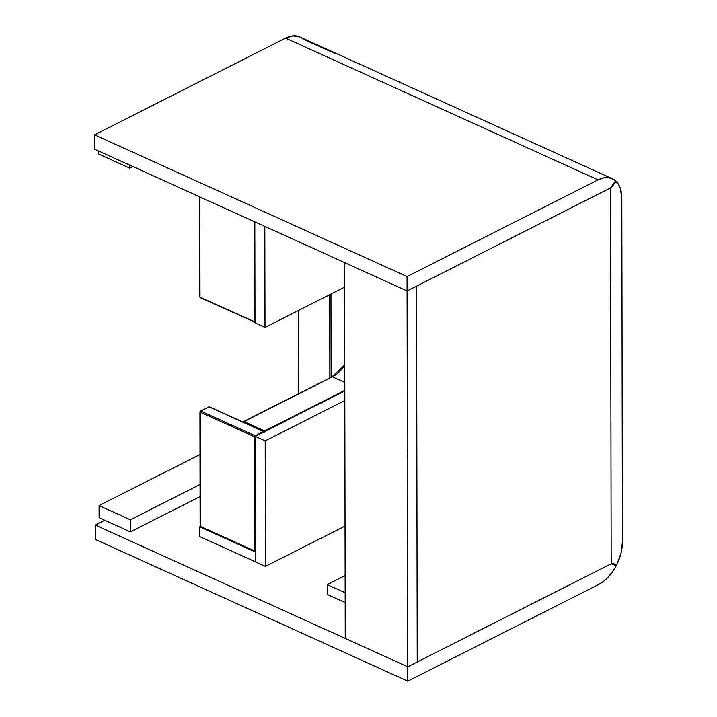<?xml version="1.0" encoding="UTF-8"?>
<svg xmlns="http://www.w3.org/2000/svg" width="717" height="717" viewBox="0 0 717 717"><rect width="100%" height="100%" fill="white"/><g stroke="black" fill="none" stroke-linecap="round" stroke-linejoin="round"><path stroke-width="1.08" d="M327.293 594.456L345.173 602.567L327.293 594.456L327.275 584.624L345.155 592.735L327.275 584.624L345.128 575.581L327.275 584.624L327.293 594.456M610.534 188.67L611.189 563.006L616.745 564.736L620.976 553.39L622.437 542.142L621.836 198.125L620.339 188.374L618.529 184.448L616.082 181.329L610.534 188.67L611.189 563.006L616.745 564.736A34.47 20.838 -65.6 0 0 622.437 542.142L621.836 198.125A34.47 20.838 -65.6 0 0 616.082 181.329L615.446 181.034L616.082 181.329L610.534 188.67M199.801 536.63L255.422 561.85L199.801 536.63L199.783 526.798L255.404 552.027L255.422 561.85L265.424 566.385L265.2 440.856L255.198 436.321L255.422 561.85L265.424 566.385L345.038 526.072L265.424 566.385L265.2 440.856L344.823 400.543L265.2 440.856L255.198 436.321L255.422 561.85L255.404 552.027L199.783 526.798L200.303 526.529L199.783 526.798L199.801 536.63M344.626 287.105L265.003 327.418L264.824 226.42L265.003 327.418L344.626 287.105M344.805 390.953L255.198 436.321L344.805 390.953M254.831 221.885L255.001 322.883L265.003 327.418L255.001 322.883L254.831 221.885M201.002 526.78A0.86 0.52 -65.6 0 1 200.401 526.323L200.204 412.132L254.58 436.796L254.777 550.988L200.401 526.323L200.177 411.549A0.86 0.547 63.1 0 1 200.796 411.074L209.104 406.871L263.471 431.535L255.171 435.739L200.796 411.074L209.104 406.871A0.86 0.52 -65.6 0 1 209.463 406.844A0.86 0.52 114.4 0 0 209.104 406.871A0.86 0.547 -116.9 0 0 208.71 406.862A0.86 0.547 63.1 0 1 209.104 406.871L263.471 431.535A0.86 0.52 -65.6 0 1 264.053 431.84M209.669 407.131A0.86 0.52 114.4 0 0 209.463 406.844L200.41 411.065L199.935 411.836L200.133 526.027L200.643 526.807A0.86 0.52 114.4 0 1 200.401 526.323L254.777 550.988A0.86 0.52 114.4 0 0 255.01 551.472A0.86 0.52 -65.6 0 1 254.777 550.988L255.404 551.095L254.777 550.988L254.58 436.796A0.86 0.52 -65.6 0 1 255.171 435.739L200.796 411.074L200.177 411.549L200.204 412.132L200.796 411.074L200.204 412.132L254.58 436.796L255.799 436.778L255.171 435.739A0.86 0.547 63.1 0 1 255.593 436.124M263.892 431.921A0.86 0.547 -116.9 0 0 263.471 431.535L264.098 432.575M200.796 411.074A0.86 0.52 114.4 0 0 200.204 412.132M263.471 431.535L255.171 435.739L254.58 436.796L255.198 436.904M255.001 322.318A0.86 0.547 63.1 0 1 254.974 322.3L255.593 321.825L254.374 321.843L254.203 221.598L254.374 321.843L200.007 297.188L199.828 196.933L200.007 297.188A0.86 0.52 114.4 0 0 200.24 297.672A0.86 0.52 -65.6 0 1 200.007 297.188L255.001 321.96M254.374 321.843L254.974 322.3A0.86 0.52 -65.6 0 1 254.374 321.843L254.974 322.3M200.599 297.645A0.86 0.52 -65.6 0 1 200.24 297.672L199.738 296.883L199.559 196.816M331.102 377.285L330.949 294.024L331.102 377.285M244.04 421.578L243.448 422.636L244.04 421.578L243.413 422.053A0.86 0.547 63.1 0 1 244.04 421.578L264.663 430.935A0.86 0.52 114.4 0 0 264.107 431.697A0.86 0.52 -65.6 0 1 264.663 430.935A0.86 0.547 63.1 0 1 265.084 431.32A0.86 0.547 -116.9 0 0 264.663 430.935L344.805 390.353L264.663 430.935L244.04 421.578L332.419 376.828L344.787 382.439L332.419 376.828A29.298 17.719 114.4 0 0 344.76 365.186A29.298 17.719 114.4 0 1 332.419 376.828A0.86 0.547 -116.9 0 0 332.034 376.81A0.86 0.547 63.1 0 1 332.419 376.828L244.04 421.578A0.86 0.52 114.4 0 0 243.502 422.286M337.716 373.198L344.76 364.917M612.345 178.721A34.47 20.838 -65.6 0 1 615.589 180.836L611.906 178.533L607.631 177.583L602.943 178.031L598.05 179.859A34.47 20.838 -65.6 0 1 612.345 178.721L299.858 36.988A34.47 20.838 114.4 0 0 285.563 38.126L598.05 179.859L407.05 276.565L94.563 134.841L94.59 149.208L94.563 134.841L285.563 38.126L598.05 179.859L407.05 276.565L407.077 290.932L94.59 149.208L407.077 290.932L610.534 187.917L615.589 180.836L610.534 187.917L416.568 286.128L417.222 661.979L416.568 286.128L610.534 187.917L407.077 290.932L407.731 666.783L95.244 525.05L95.271 539.417L407.758 681.15L407.731 666.783L95.244 525.05L95.271 539.417L407.758 681.15L407.731 666.783L611.189 563.768L616.262 565.722L611.189 563.768L407.731 666.783L611.189 563.768L610.534 187.917L611.189 563.768L417.222 661.979L416.568 286.128L417.222 661.979L407.731 666.783L407.077 290.932L344.581 262.592L345.236 638.435L407.731 666.783L345.236 638.435L344.581 262.592L407.077 290.932L416.568 286.128L407.077 290.932L407.05 276.565L94.563 134.841L285.563 38.126L292.841 35.904L299.419 36.8M334.355 53.273L303.103 39.103L334.355 53.273M329.847 377.913L329.703 294.66L329.847 377.913M298.657 393.714L298.505 310.452L298.657 393.714M98.471 150.964L98.48 153.949L129.723 168.119L129.723 165.134L129.723 168.119L98.48 153.949L98.471 150.964M132.833 166.55L129.723 168.119L132.833 166.55M130.36 531.871L99.116 517.692L130.36 531.871L130.342 519.771L200.061 484.468L130.342 519.771L99.089 505.593L130.342 519.771L130.36 531.871L200.088 496.567L130.36 531.871M200.007 454.497L99.089 505.593L99.116 517.692L99.089 505.593L200.007 454.497M616.262 565.722L611.189 563.419L616.262 565.722L614.514 568.814L608.33 577.024L603.651 581.317L598.758 584.436L407.758 681.15L598.758 584.436A34.47 20.838 -65.6 0 0 616.262 565.722M95.244 525.05L104.736 520.246L95.244 525.05M301.346 37.786L303.103 39.103M264.34 432.288L263.829 431.5L209.463 406.844M255.763 551.454L200.643 526.807M200.24 297.672L255.36 322.318M344.76 364.586L332.034 376.81L243.646 421.56L243.18 422.331"/></g></svg>
